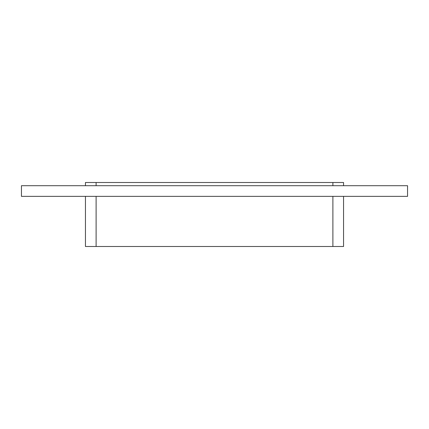 <?xml version="1.0" encoding="UTF-8"?>
<svg xmlns="http://www.w3.org/2000/svg" width="429" height="429" viewBox="0 0 429 429"><rect width="100%" height="100%" fill="white"/><g stroke="black" fill="none" stroke-linecap="round" stroke-linejoin="round"><path stroke-width="0.64" d="M96.112 185.703L96.112 182.502L85.446 182.502L85.446 185.703M96.112 182.502L332.888 182.502L332.888 185.703M343.554 185.703L343.554 182.502L332.888 182.502M85.446 196.369L85.446 246.498L96.112 246.498L96.112 196.369M332.888 196.369L332.888 246.498L343.554 246.498L343.554 196.369M332.888 246.498L96.112 246.498M407.55 196.369L21.45 196.369L21.45 185.703L407.55 185.703L407.55 196.369"/></g></svg>
